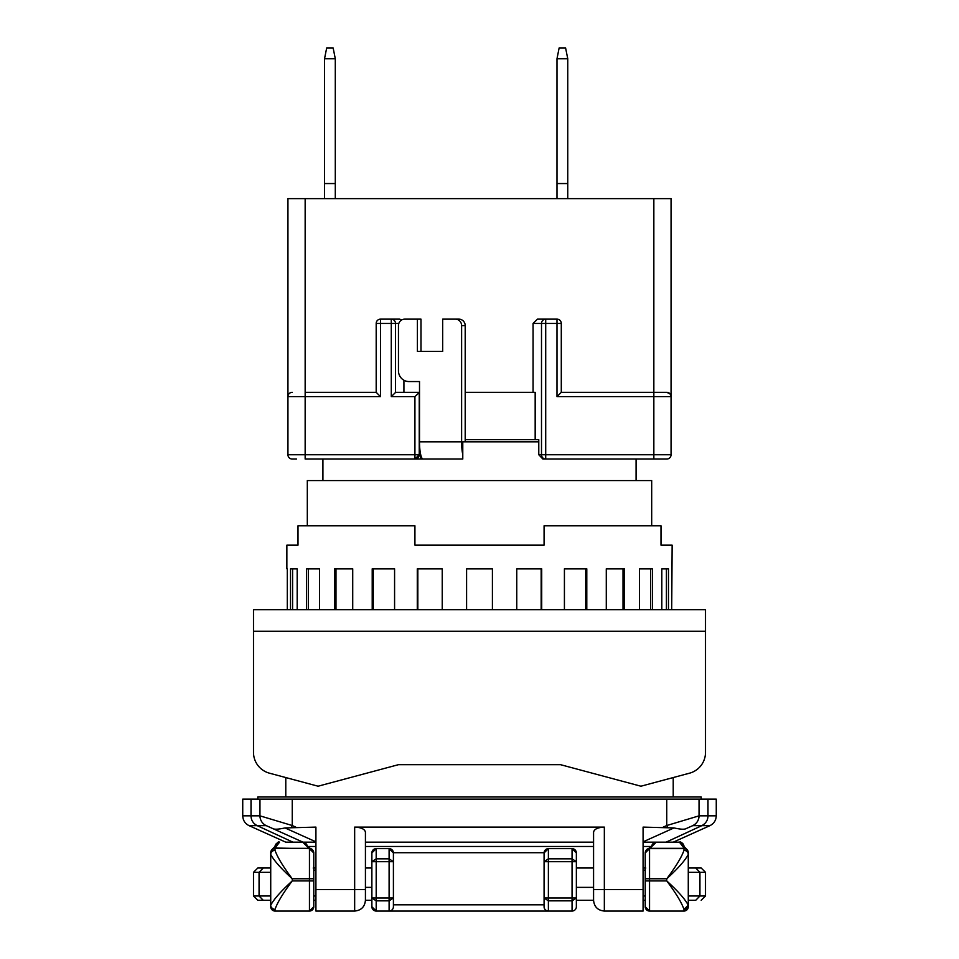 <?xml version="1.0" encoding="UTF-8"?>
<svg xmlns="http://www.w3.org/2000/svg" width="959" height="959" viewBox="0 0 959 959"><rect width="100%" height="100%" fill="white"/><g stroke="black" fill="none" stroke-linecap="round" stroke-linejoin="round"><path stroke-width="1.44" d="M701.197 799.123L701.197 796.977L257.803 796.977L257.803 799.123M307.312 525.772L307.312 480.579L651.688 480.579L651.688 525.772M645.227 870.161L643.081 870.161L643.081 860.475L643.081 889.52L643.081 827.114L673.985 827.929C680.267 829.331 684.258 829.583 685.961 828.684L692.698 825.663L701.796 825.663L666.061 842.17L679.499 842.17L673.218 842.17L709.912 825.663C713.94 823.625 716.049 820.353 716.265 815.845L716.265 799.123L242.735 799.123L242.735 815.845C242.951 820.353 245.06 823.625 249.088 825.663L257.204 825.663C253.152 823.493 251.09 820.221 251.018 815.845L242.735 815.845M251.018 799.123L251.018 815.845L259.961 815.845L259.961 799.123M636.081 480.579L636.081 459.049M322.919 480.579L322.919 459.049M313.773 895.982L315.919 895.982L315.919 860.475L315.919 870.161L313.773 870.161M291.5 827.173L292.243 825.531L259.961 815.845A10.765 10.765 0 0 0 266.302 825.663L273.039 828.684C274.753 829.571 278.733 829.319 285.015 827.929L315.919 827.114L315.919 842.17L285.782 842.17L249.088 825.663M643.081 895.982L645.227 895.982L645.227 878.768L645.227 906.746A4.304 4.304 0 0 0 649.543 911.05L645.227 906.746A4.304 4.304 0 0 0 649.543 911.05L683.971 911.05A4.304 4.304 0 0 0 688.274 906.746L683.971 911.05A4.304 4.304 0 0 0 688.274 906.746L688.37 895.982L705.5 895.982L705.5 872.306L701.197 868.003L688.274 868.003L701.197 868.003M253.5 872.306L259.062 872.306L259.062 895.982L253.5 895.982L253.5 872.306L257.803 868.003L270.726 868.003L257.803 868.003M315.919 827.114L315.919 889.52L354.662 889.52L354.662 911.05C361.195 910.415 364.792 906.83 365.427 900.285L371.876 900.285L371.876 897.996L371.876 906.746A4.304 4.304 0 0 0 376.192 911.05L371.876 906.746A4.304 4.304 0 0 0 376.192 911.05L389.102 911.05A4.304 4.304 0 0 0 393.406 906.746L393.406 852.719L544.077 852.719L544.077 906.746A4.304 4.304 0 0 0 548.38 911.05L572.055 911.05A4.304 4.304 0 0 0 576.359 906.746L576.359 900.285L593.573 900.285C594.208 906.83 597.805 910.415 604.338 911.05L604.338 889.52L643.081 889.52L643.081 911.05L604.338 911.05M544.077 904.805L393.406 904.805M354.662 827.114C361.147 827.425 364.744 829.103 365.427 832.124L365.427 889.52L354.662 889.52L354.662 827.114L604.338 827.114L604.338 889.52L593.573 889.52L593.573 832.124C594.256 829.103 597.853 827.425 604.338 827.114M699.039 799.123L699.039 815.845L666.757 825.531L667.5 827.173M709.912 825.663L701.796 825.663C705.872 823.457 707.934 820.185 707.982 815.845L707.982 799.123M354.662 911.05L315.919 911.05L315.919 889.52M666.061 842.17L643.081 842.17L643.081 827.114M593.573 832.124L593.573 842.17L365.427 842.17L365.427 832.124M716.265 815.845L699.039 815.845A10.765 10.765 0 0 1 692.698 825.663C696.714 823.613 698.823 820.341 699.039 815.845A10.765 10.765 0 0 1 692.698 825.663L685.961 828.684M365.427 900.285L365.427 842.17M593.573 889.52L593.573 900.285M273.039 828.684L303.008 842.17L266.302 825.663L257.204 825.663L292.939 842.17M679.667 842.254A4.304 4.304 180 0 1 683.971 846.449A4.304 4.304 175.7 0 0 679.679 842.481L683.971 848.044L686.404 848.787L683.971 846.557C681.993 842.709 680.506 841.247 679.499 842.17L655.8 842.17L651.509 846.473L643.081 846.473M315.919 846.473L307.491 846.473L303.2 842.17L285.782 842.17M263.257 900.285L270.726 900.285L257.803 900.285L263.257 900.285L259.062 895.982L270.63 895.982L270.726 899.806L270.654 896.341M270.726 852.347L272.608 848.787L275.029 848.044L279.321 842.481A4.304 4.304 -175.7 0 0 275.029 846.437L279.333 842.254M686.404 848.787L688.274 852.347M695.743 900.285L688.274 900.285L695.743 900.285L699.938 895.982L699.938 872.306L705.5 872.306M313.773 906.746L309.457 911.05A4.304 4.304 0 0 0 313.773 906.746L313.773 852.935L303.02 842.481A4.304 4.304 174.2 0 1 307.288 846.21L303.008 842.254M270.726 852.335L270.726 905.272A4.304 4.064 0 0 0 275.029 909.324C277.379 902.575 283.109 893.105 292.243 880.913C280.831 891.367 273.651 899.482 270.726 905.272L270.726 906.746A4.304 4.304 0 0 0 275.029 911.05L270.726 906.746M688.274 906.746L688.274 854.409A4.304 4.064 180 0 0 683.971 850.357C681.621 857.106 675.891 866.576 666.757 878.768C678.169 868.315 685.349 860.199 688.274 854.409L688.274 852.335M655.992 842.254L651.7 846.222A4.304 4.304 -174.2 0 1 655.98 842.481L649.543 848.631L683.971 848.631L683.971 850.357M645.791 868.003L643.081 868.003M593.573 868.003L576.359 868.003M315.919 868.003L313.209 868.003M371.876 868.003L365.427 868.003M643.081 900.285L645.227 900.285M313.773 900.285L315.919 900.285M593.573 887.375L576.359 887.375M371.876 887.375L365.427 887.375M576.359 906.746L576.359 897.996L572.055 900.849L572.055 911.05M275.029 848.044L309.457 848.631L309.457 878.768L313.773 878.768M649.543 911.05L649.543 880.913L666.757 880.913C675.891 893.105 681.621 902.575 683.971 909.324L688.274 905.272C685.349 899.482 678.169 891.367 666.757 880.913L666.757 878.768L649.543 878.768L649.543 848.631L645.227 852.935L645.227 878.768L649.543 878.768L649.543 880.913L645.227 880.913M544.077 852.935L548.38 848.631A4.304 4.304 0 0 0 544.077 852.935M572.055 848.631L576.359 852.935A4.304 4.304 0 0 0 572.055 848.631L572.055 858.832L576.359 861.685L576.359 852.935A4.304 4.304 0 0 0 572.055 848.631L548.38 848.631L548.38 900.849L544.077 897.996L544.077 894.891M376.192 911.05L376.192 897.996L393.406 897.996L389.102 900.849L389.102 911.05L548.38 911.05L548.38 900.849L572.055 900.849L572.055 861.685L544.077 861.685L548.38 858.832L572.055 858.832L572.055 861.685L576.359 861.685L576.359 897.996L544.077 897.996M313.773 880.913L309.457 880.913L309.457 911.05L275.029 911.05L275.029 909.324M308.918 848.355A4.304 4.292 -63.8 0 1 310.812 848.799C311.711 850.477 310.764 846.03 313.773 852.935A4.304 4.304 0 0 0 309.457 848.631M649.543 848.631A4.304 4.304 0 0 0 645.227 852.935C648.236 846.03 647.289 850.477 648.188 848.799A4.304 4.292 63.8 0 1 650.082 848.355M275.029 848.631A4.304 4.304 0 0 0 270.726 852.935A4.304 4.304 0 0 1 275.029 848.631L275.029 850.357A4.304 4.064 180 0 0 270.726 854.409C273.651 860.199 280.831 868.315 292.243 878.768C283.109 866.576 277.379 857.106 275.029 850.357M683.971 848.631A4.304 4.304 0 0 1 688.274 852.935A4.304 4.304 0 0 0 683.971 848.631L683.971 848.044M371.876 852.935L371.876 861.685L376.192 858.832L376.192 848.631A4.304 4.304 0 0 0 371.876 852.935L376.192 848.631L389.102 848.631L389.102 900.849L376.192 900.849L371.876 897.996L376.192 897.996L376.192 861.685L371.876 861.685L371.876 897.996M389.102 848.631L393.406 852.935A4.304 4.304 0 0 0 389.102 848.631A4.304 4.304 0 0 1 393.406 852.935M389.102 858.832L393.406 861.685L376.192 861.685L376.192 858.832L389.102 858.832M296.547 459.049L292.243 459.049A4.304 4.304 0 0 1 287.94 454.746A4.304 4.304 0 0 0 292.243 459.049M416.122 459.049L420.677 459.049L420.677 454.518A17.214 3.584 -90 0 1 420.222 452.121L420.222 454.746L416.122 459.049L414.923 459.049L419.239 454.746L414.923 454.746L414.923 396.63L419.515 392.327L419.515 381.562L408.99 381.562A10.765 10.525 90 0 1 398.464 370.809L398.464 325.604A6.461 6.317 90 0 1 404.782 319.143L417.405 319.143L417.405 351.438L442.674 351.438L442.674 319.143L455.309 319.143A6.461 6.317 90 0 1 461.615 325.604L461.615 441.835A17.214 3.584 90 0 0 462.777 454.518L462.777 441.835L538.778 441.835M662.453 459.049L653.846 459.049L662.453 459.049M666.757 459.049A4.304 4.304 0 0 0 671.06 454.746A4.304 4.304 0 0 1 666.757 459.049L542.878 459.049L538.778 454.746L538.778 439.678L465.199 439.678M567.752 58.775L556.987 58.775L559.133 47.95L565.594 47.95L567.752 58.715L567.752 198.621M335.29 58.775L324.526 58.775L326.683 47.95L333.145 47.95L335.29 58.715L335.29 198.621M462.777 459.049L420.677 459.049L462.777 459.049L462.777 454.518M423.099 459.049A17.214 3.584 -90 0 1 420.677 454.518M419.515 392.327L419.515 441.835A17.214 3.584 90 0 0 420.222 452.121M465.199 441.835L465.199 325.604A6.461 6.317 -90 0 0 458.882 319.143L455.309 319.143M417.405 351.438L420.989 351.438L420.989 319.143L417.405 319.143M292.243 392.327A4.304 4.304 0 0 0 287.94 396.63L305.154 396.63L305.154 392.327L376.192 392.327L380.495 396.63L305.154 396.63L305.154 454.746L414.923 454.746L414.923 459.049A4.304 4.304 0 0 0 419.239 454.746L419.239 392.327L395.683 392.327L391.284 396.63L391.284 323.459L398.824 323.459M403.919 380.243L403.919 392.327M465.199 392.327L535.17 392.327L535.17 439.678M305.154 392.327L305.154 198.621L671.06 198.621L671.06 396.63A4.304 4.304 0 0 0 666.757 392.327L653.846 392.327L666.757 392.327L670.017 393.825L671.06 396.63L671.06 454.746L653.846 454.746L653.846 396.63L556.987 396.63L556.987 323.459L561.291 323.459A4.304 4.304 0 0 0 556.987 319.143L545.707 319.143A4.304 4.208 90 0 0 541.499 323.459L541.499 454.746L538.778 454.746M399.519 319.143L380.495 319.143L399.519 319.143L401.917 319.85M533.072 323.459L545.707 323.459L545.707 319.143L537.472 319.143L533.072 323.459L533.072 392.327M653.846 198.621L653.846 392.327L561.291 392.327L561.291 323.459A4.304 4.304 0 0 0 556.987 319.143L556.987 323.459L545.707 323.459L545.707 454.746L541.499 454.746A4.304 4.208 90 0 0 545.707 459.049L545.707 454.746L653.846 454.746L653.846 459.049M305.154 198.621L287.94 198.621L287.94 454.746L305.154 454.746L305.154 459.049L414.923 459.049A4.304 4.304 0 0 0 419.239 454.746L420.222 454.746M395.504 392.423L395.504 323.459A4.304 4.208 -90 0 0 391.284 319.143L391.284 323.459L380.495 323.459L380.495 319.143A4.304 4.304 0 0 0 376.192 323.459L376.192 392.327M561.291 392.327L556.987 396.63M556.987 58.775L556.987 198.621M324.526 58.775L324.526 198.621M556.987 183.553L567.752 183.553M324.526 183.553L335.29 183.553M298.009 545.144L286.861 545.144L298.009 545.144L298.009 525.772L414.923 525.772L414.923 545.144L544.077 545.144L544.077 525.772L660.991 525.772L660.991 545.144L672.139 545.144L671.708 609.72M286.861 545.144L286.861 568.819M287.292 609.72L287.292 568.819L287.292 609.72M297.182 609.72L297.182 568.819L290.505 568.819L290.505 609.72M319.503 609.72L319.503 568.819L306.592 568.819L306.592 609.72M352.72 609.72L352.72 568.819L334.463 568.819L334.463 609.72M394.581 609.72L394.581 568.819L372.212 568.819L372.212 609.72M442.231 609.72L442.231 568.819L417.285 568.819L417.285 609.72M492.411 609.72L492.411 568.819L466.589 568.819L466.589 609.72M541.715 609.72L541.715 568.819L516.769 568.819L516.769 609.72M586.788 609.72L586.788 568.819L564.419 568.819L564.419 609.72M624.537 609.72L624.537 568.819L606.28 568.819L606.28 609.72M652.408 609.72L652.408 568.819L639.497 568.819L639.497 609.72M668.495 609.72L668.495 568.819L661.818 568.819L661.818 609.72M672.139 545.144L660.991 545.144M705.5 635.541L705.5 752.395L705.5 609.72L253.5 609.72L253.5 752.395L253.5 635.541M285.782 796.977L285.782 777.557L269.455 773.182L318.076 786.212L398.405 764.695L560.595 764.695L640.924 786.212L689.545 773.182A21.53 21.53 0 0 0 705.5 752.395M269.455 773.182A21.53 21.53 0 0 1 253.5 752.395M292.591 609.72L292.591 568.819L297.182 568.819M308.462 609.72L308.462 568.819L319.503 568.819M335.986 609.72L335.986 568.819L352.72 568.819M373.291 609.72L373.291 568.819L394.581 568.819M417.836 609.72L417.836 568.819L442.231 568.819M516.769 568.819L541.164 568.819L541.164 609.72M564.419 568.819L585.709 568.819L585.709 609.72M606.28 568.819L623.014 568.819L623.014 609.72M639.497 568.819L650.538 568.819L650.538 609.72M661.818 568.819L666.409 568.819L666.409 609.72M663.256 827.114L666.757 825.531L666.757 799.123M292.243 799.123L292.243 825.531L295.744 827.114M643.081 841.834L673.985 827.929M285.015 827.929L315.919 841.834M695.743 868.003L699.938 872.306L688.274 872.306M270.726 872.306L259.062 872.306L263.257 868.003M365.427 846.473L593.573 846.473M270.726 852.623A4.304 4.304 180 0 1 275.029 848.319L308.834 848.319A4.304 4.292 -62.2 0 1 311.064 848.943A4.304 4.292 -63.8 0 0 310.812 848.799M688.274 852.623A4.304 4.304 180 0 0 683.971 848.319L650.166 848.319A4.304 4.292 62.2 0 0 648.176 848.811L651.736 846.162M683.971 909.324L683.971 911.05M309.457 880.913L309.457 878.768L292.243 878.768L292.243 880.913L309.457 880.913M419.515 441.835L461.615 441.835M465.199 325.604L461.615 325.604M414.923 396.63L391.284 396.63M380.495 319.143A4.304 4.304 0 0 0 376.192 323.459L380.495 323.459L380.495 396.63M653.846 392.327L653.846 396.63L671.06 396.63M253.5 631.238L705.5 631.238M673.218 796.977L673.218 777.557M279.501 842.17C278.494 841.247 277.007 842.709 275.029 846.557L272.596 848.787M253.5 895.982L257.803 900.285M705.5 895.982L701.197 900.285M688.274 899.806L688.358 896.197M307.264 846.162L310.848 848.811"/></g></svg>
